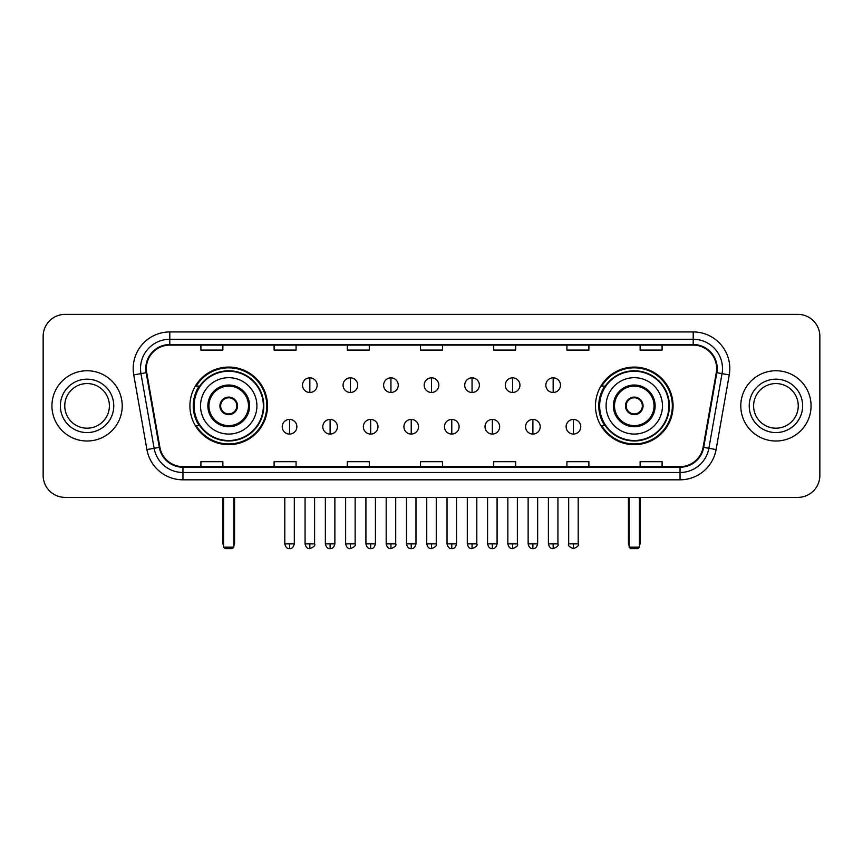 <?xml version="1.0" encoding="UTF-8"?>
<svg xmlns="http://www.w3.org/2000/svg" width="863" height="863" viewBox="0 0 863 863"><rect width="100%" height="100%" fill="white"/><g stroke="black" fill="none" stroke-linecap="round" stroke-linejoin="round"><path stroke-width="1.29" d="M595.481 405.88A38.803 38.803 0 0 0 634.273 444.672A38.803 38.803 0 0 0 673.075 405.88A38.803 38.803 0 0 0 634.273 367.077A38.803 38.803 0 0 0 595.481 405.88M189.925 405.88A38.803 38.803 0 0 0 228.727 444.672A38.803 38.803 0 0 0 267.519 405.88A38.803 38.803 0 0 0 228.727 367.077A38.803 38.803 0 0 0 189.925 405.88M199.234 425.642A35.502 35.502 0 0 1 199.234 386.117M604.78 425.642A35.502 35.502 0 0 1 604.78 386.117M43.15 336.333L43.15 475.427A21.963 21.963 0 0 0 65.113 497.379L797.887 497.379A21.963 21.963 0 0 0 819.85 475.427L819.85 336.333A21.963 21.963 0 0 0 797.887 314.369L65.113 314.369A21.963 21.963 0 0 0 43.15 336.333L43.15 475.427M51.931 405.88A35.135 35.135 0 0 0 87.077 441.015A35.135 35.135 0 0 0 122.212 405.88A35.135 35.135 0 0 0 87.077 370.745A35.135 35.135 0 0 0 51.931 405.88A35.135 35.135 0 0 0 87.077 441.015A35.135 35.135 0 0 0 122.212 405.88A35.135 35.135 0 0 0 87.077 370.745A35.135 35.135 0 0 0 51.931 405.88M740.788 405.88A35.135 35.135 0 0 0 775.923 441.015A35.135 35.135 0 0 0 811.069 405.88A35.135 35.135 0 0 0 775.923 370.745A35.135 35.135 0 0 0 740.788 405.88A35.135 35.135 0 0 0 775.923 441.015A35.135 35.135 0 0 0 811.069 405.88A35.135 35.135 0 0 0 775.923 370.745A35.135 35.135 0 0 0 740.788 405.88M146.365 368.544A23.43 23.43 0 0 1 169.795 345.114L693.205 345.114A23.43 23.43 0 0 1 716.279 372.611L703.108 447.282A23.43 23.43 0 0 1 680.044 466.635L182.956 466.635A23.43 23.43 0 0 1 159.892 447.282L146.721 372.611A23.43 23.43 0 0 1 146.365 368.544M145.782 368.544A24.013 24.013 0 0 0 146.149 372.719L159.31 447.379A24.013 24.013 0 0 0 182.956 467.228L680.044 467.228A24.013 24.013 0 0 0 703.69 447.379L716.851 372.719A24.013 24.013 0 0 0 693.205 344.531L169.795 344.531A24.013 24.013 0 0 0 145.782 368.544M133.743 374.898A36.602 36.602 0 0 1 169.795 331.942L693.205 331.942A36.602 36.602 0 0 1 729.257 374.898L716.085 449.569A36.602 36.602 0 0 1 680.044 479.817L182.956 479.817A36.602 36.602 0 0 1 146.915 449.569L133.743 374.898L140.96 373.625A29.277 29.277 0 0 1 169.795 339.267L693.205 339.267A29.277 29.277 0 0 1 722.04 373.625L708.879 448.296A29.277 29.277 0 0 1 680.044 472.493L182.956 472.493A29.277 29.277 0 0 1 154.121 448.296L140.96 373.625A29.277 29.277 0 0 1 140.507 368.544M797.887 314.369L65.113 314.369M65.113 497.379L797.887 497.379M819.85 475.427L819.85 336.333M703.69 447.379L708.879 448.296L722.04 373.625L729.257 374.898M420.518 345.114L420.518 350.076L442.482 350.076L442.482 345.114M347.314 345.114L347.314 350.076L369.278 350.076L369.278 345.114M274.11 345.114L274.11 350.076L296.074 350.076L296.074 345.114M200.906 345.114L200.906 350.076L222.87 350.076L222.87 345.114M493.722 345.114L493.722 350.076L515.686 350.076L515.686 345.114M566.926 345.114L566.926 350.076L588.89 350.076L588.89 345.114M640.13 345.114L640.13 350.076L662.094 350.076L662.094 345.114M442.482 466.635L442.482 461.683L420.518 461.683L420.518 466.635M369.278 466.635L369.278 461.683L347.314 461.683L347.314 466.635M296.074 466.635L296.074 461.683L274.11 461.683L274.11 466.635M222.87 466.635L222.87 461.683L200.906 461.683L200.906 466.635M515.686 466.635L515.686 461.683L493.722 461.683L493.722 466.635M588.89 466.635L588.89 461.683L566.926 461.683L566.926 466.635M662.094 466.635L662.094 461.683L640.13 461.683L640.13 466.635M109.385 405.88A22.309 22.309 0 0 0 87.077 383.56A22.309 22.309 0 0 0 64.757 405.88A22.309 22.309 0 0 0 87.077 428.188A22.309 22.309 0 0 0 109.385 405.88A22.309 22.309 0 0 1 87.077 428.188A22.309 22.309 0 0 1 64.757 405.88M200.54 405.88A28.188 28.188 0 0 1 228.727 377.692A28.188 28.188 0 0 1 256.904 405.88A28.188 28.188 0 0 1 228.727 434.067A28.188 28.188 0 0 1 200.54 405.88A28.188 28.188 0 0 0 228.727 434.067A28.188 28.188 0 0 0 256.904 405.88M208.954 405.88A19.763 19.763 0 0 0 228.727 425.642A19.763 19.763 0 0 0 248.49 405.88A19.763 19.763 0 0 0 228.727 386.117A19.763 19.763 0 0 0 208.954 405.88M199.677 386.117A35.135 35.135 0 0 0 199.677 425.642M263.344 405.88A34.628 34.628 0 0 0 228.727 371.252A34.628 34.628 0 0 0 194.099 405.88A34.628 34.628 0 0 0 228.727 440.508A34.628 34.628 0 0 0 263.344 405.88M219.936 405.88A8.781 8.781 0 0 0 228.727 414.661A8.781 8.781 0 0 0 237.508 405.88A8.781 8.781 0 0 0 228.727 397.099A8.781 8.781 0 0 0 219.936 405.88M266.786 405.88A38.069 38.069 0 0 1 196.192 425.642L199.72 425.642A35.103 35.103 0 0 0 251.942 432.201A35.103 35.103 0 0 0 251.942 379.558A35.103 35.103 0 0 0 199.72 386.117L196.192 386.117A38.069 38.069 0 0 1 266.786 405.88M220.216 403.679L220.518 403.679A8.49 8.49 0 0 1 236.926 403.679L236.473 403.679A8.047 8.047 0 0 1 228.727 413.927A8.047 8.047 0 0 1 220.971 403.679A8.047 8.047 0 0 1 236.473 403.679L237.228 403.679M237.228 408.07L236.926 408.07A8.49 8.49 0 0 1 220.518 408.07L220.216 408.07M223.603 497.379L223.603 547.164L233.851 547.164L233.851 497.379M223.603 547.164L225.06 548.631L232.384 548.631L233.851 547.164M606.096 405.88A28.188 28.188 0 0 1 634.273 377.692A28.188 28.188 0 0 1 662.46 405.88A28.188 28.188 0 0 1 634.273 434.067A28.188 28.188 0 0 1 606.096 405.88A28.188 28.188 0 0 0 634.273 434.067A28.188 28.188 0 0 0 662.46 405.88M614.51 405.88A19.763 19.763 0 0 0 634.273 425.642A19.763 19.763 0 0 0 654.046 405.88A19.763 19.763 0 0 0 634.273 386.117A19.763 19.763 0 0 0 614.51 405.88M605.222 386.117A35.135 35.135 0 0 0 605.222 425.642M668.901 405.88A34.628 34.628 0 0 0 634.273 371.252A34.628 34.628 0 0 0 599.656 405.88A34.628 34.628 0 0 0 634.273 440.508A34.628 34.628 0 0 0 668.901 405.88M625.492 405.88A8.781 8.781 0 0 0 634.273 414.661A8.781 8.781 0 0 0 643.064 405.88A8.781 8.781 0 0 0 634.273 397.099A8.781 8.781 0 0 0 625.492 405.88M672.342 405.88A38.069 38.069 0 0 1 601.748 425.642L605.276 425.642A35.103 35.103 0 0 0 657.498 432.201A35.103 35.103 0 0 0 657.498 379.558A35.103 35.103 0 0 0 605.276 386.117L601.748 386.117A38.069 38.069 0 0 1 672.342 405.88M625.772 403.679L626.074 403.679A8.49 8.49 0 0 1 642.482 403.679L642.029 403.679A8.047 8.047 0 0 1 634.273 413.927A8.047 8.047 0 0 1 626.527 403.679A8.047 8.047 0 0 1 642.029 403.679L642.784 403.679M642.784 408.07L642.029 408.07A8.047 8.047 0 0 1 626.527 408.07L625.772 408.07M642.029 408.07L642.482 408.07A8.49 8.49 0 0 1 626.074 408.07L626.527 408.07M629.149 497.379L629.149 547.164L639.397 547.164L639.397 497.379M629.149 547.164L630.616 548.631L637.94 548.631L639.397 547.164M798.243 405.88A22.309 22.309 0 0 0 775.923 383.56A22.309 22.309 0 0 0 753.615 405.88A22.309 22.309 0 0 0 775.923 428.188A22.309 22.309 0 0 0 798.243 405.88A22.309 22.309 0 0 1 775.923 428.188A22.309 22.309 0 0 1 753.615 405.88M309.839 377.843A7.325 7.325 0 0 0 302.514 385.157A7.325 7.325 0 0 0 309.839 392.482A7.325 7.325 0 0 0 317.153 385.157A7.325 7.325 0 0 0 309.839 377.843L309.839 392.482A7.325 7.325 0 0 0 317.153 385.157A7.325 7.325 0 0 0 309.839 377.843M350.389 377.843A7.325 7.325 0 0 0 343.064 385.157A7.325 7.325 0 0 0 350.389 392.482A7.325 7.325 0 0 0 357.714 385.157A7.325 7.325 0 0 0 350.389 377.843L350.389 392.482A7.325 7.325 0 0 0 357.714 385.157A7.325 7.325 0 0 0 350.389 377.843M390.95 377.843A7.325 7.325 0 0 0 383.625 385.157A7.325 7.325 0 0 0 390.95 392.482A7.325 7.325 0 0 0 398.264 385.157A7.325 7.325 0 0 0 390.95 377.843L390.95 392.482A7.325 7.325 0 0 0 398.264 385.157A7.325 7.325 0 0 0 390.95 377.843M431.5 377.843A7.325 7.325 0 0 0 424.175 385.157A7.325 7.325 0 0 0 431.5 392.482A7.325 7.325 0 0 0 438.825 385.157A7.325 7.325 0 0 0 431.5 377.843L431.5 392.482A7.325 7.325 0 0 0 438.825 385.157A7.325 7.325 0 0 0 431.5 377.843M472.05 377.843A7.325 7.325 0 0 0 464.736 385.157A7.325 7.325 0 0 0 472.05 392.482A7.325 7.325 0 0 0 479.375 385.157A7.325 7.325 0 0 0 472.05 377.843L472.05 392.482A7.325 7.325 0 0 0 479.375 385.157A7.325 7.325 0 0 0 472.05 377.843M512.611 377.843A7.325 7.325 0 0 0 505.287 385.157A7.325 7.325 0 0 0 512.611 392.482A7.325 7.325 0 0 0 519.936 385.157A7.325 7.325 0 0 0 512.611 377.843L512.611 392.482A7.325 7.325 0 0 0 519.936 385.157A7.325 7.325 0 0 0 512.611 377.843M553.161 377.843A7.325 7.325 0 0 0 545.848 385.157A7.325 7.325 0 0 0 553.161 392.482A7.325 7.325 0 0 0 560.486 385.157A7.325 7.325 0 0 0 553.161 377.843L553.161 392.482A7.325 7.325 0 0 0 560.486 385.157A7.325 7.325 0 0 0 553.161 377.843M289.558 419.418A7.325 7.325 0 0 0 282.233 426.743A7.325 7.325 0 0 0 289.558 434.067A7.325 7.325 0 0 0 296.872 426.743A7.325 7.325 0 0 0 289.558 419.418L289.558 434.067A7.325 7.325 0 0 0 296.872 426.743A7.325 7.325 0 0 0 289.558 419.418M330.108 419.418A7.325 7.325 0 0 0 322.794 426.743A7.325 7.325 0 0 0 330.108 434.067A7.325 7.325 0 0 0 337.433 426.743A7.325 7.325 0 0 0 330.108 419.418L330.108 434.067A7.325 7.325 0 0 0 337.433 426.743A7.325 7.325 0 0 0 330.108 419.418M370.669 419.418A7.325 7.325 0 0 0 363.345 426.743A7.325 7.325 0 0 0 370.669 434.067A7.325 7.325 0 0 0 377.983 426.743A7.325 7.325 0 0 0 370.669 419.418L370.669 434.067A7.325 7.325 0 0 0 377.983 426.743A7.325 7.325 0 0 0 370.669 419.418M411.22 419.418A7.325 7.325 0 0 0 403.906 426.743A7.325 7.325 0 0 0 411.22 434.067A7.325 7.325 0 0 0 418.544 426.743A7.325 7.325 0 0 0 411.22 419.418L411.22 434.067A7.325 7.325 0 0 0 418.544 426.743A7.325 7.325 0 0 0 411.22 419.418M451.781 419.418A7.325 7.325 0 0 0 444.456 426.743A7.325 7.325 0 0 0 451.781 434.067A7.325 7.325 0 0 0 459.094 426.743A7.325 7.325 0 0 0 451.781 419.418L451.781 434.067A7.325 7.325 0 0 0 459.094 426.743A7.325 7.325 0 0 0 451.781 419.418M492.331 419.418A7.325 7.325 0 0 0 485.017 426.743A7.325 7.325 0 0 0 492.331 434.067A7.325 7.325 0 0 0 499.655 426.743A7.325 7.325 0 0 0 492.331 419.418L492.331 434.067A7.325 7.325 0 0 0 499.655 426.743A7.325 7.325 0 0 0 492.331 419.418M532.892 419.418A7.325 7.325 0 0 0 525.567 426.743A7.325 7.325 0 0 0 532.892 434.067A7.325 7.325 0 0 0 540.206 426.743A7.325 7.325 0 0 0 532.892 419.418L532.892 434.067A7.325 7.325 0 0 0 540.206 426.743A7.325 7.325 0 0 0 532.892 419.418M573.442 419.418A7.325 7.325 0 0 0 566.128 426.743A7.325 7.325 0 0 0 573.442 434.067A7.325 7.325 0 0 0 580.767 426.743A7.325 7.325 0 0 0 573.442 419.418L573.442 434.067A7.325 7.325 0 0 0 580.767 426.743A7.325 7.325 0 0 0 573.442 419.418M693.205 331.942L693.205 344.531M140.96 373.625L146.149 372.719M182.956 479.817L182.956 467.228M680.044 467.228L680.044 479.817M146.915 449.569L159.31 447.379M716.851 372.719L722.04 373.625M169.795 331.942L169.795 344.531M708.879 448.296L716.085 449.569M113.776 405.88A26.71 26.71 0 0 0 87.077 379.17A26.71 26.71 0 0 0 60.367 405.88A26.71 26.71 0 0 0 87.077 432.579A26.71 26.71 0 0 0 113.776 405.88M249.59 405.88A20.863 20.863 0 0 0 228.727 385.017A20.863 20.863 0 0 0 207.864 405.88A20.863 20.863 0 0 0 228.727 426.743A20.863 20.863 0 0 0 249.59 405.88M222.87 497.379L222.87 542.773L223.603 542.773M233.851 542.773L234.585 542.773L234.585 497.379M655.136 405.88A20.863 20.863 0 0 0 634.273 385.017A20.863 20.863 0 0 0 613.41 405.88A20.863 20.863 0 0 0 634.273 426.743A20.863 20.863 0 0 0 655.136 405.88M628.415 497.379L628.415 542.773L629.149 542.773M639.397 542.773L640.13 542.773L640.13 497.379M802.633 405.88A26.71 26.71 0 0 0 775.923 379.17A26.71 26.71 0 0 0 749.224 405.88A26.71 26.71 0 0 0 775.923 432.579A26.71 26.71 0 0 0 802.633 405.88M309.839 543.873L305.071 543.873C305.901 547.261 307.498 548.846 309.839 548.631L309.839 543.873L314.596 543.873L314.596 497.379M350.389 543.873L345.632 543.873C346.462 547.261 348.048 548.846 350.389 548.631L350.389 543.873L355.146 543.873L355.146 497.379M390.95 543.873L386.182 543.873C387.012 547.261 388.598 548.846 390.95 548.631L390.95 543.873L395.707 543.873L395.707 497.379M431.5 543.873L426.743 543.873C427.573 547.261 429.159 548.846 431.5 548.631L431.5 543.873L436.257 543.873L436.257 497.379M472.05 543.873L467.293 543.873C468.124 547.261 469.709 548.846 472.05 548.631L472.05 543.873L476.818 543.873L476.818 497.379M512.611 543.873L507.854 543.873C508.685 547.261 510.27 548.846 512.611 548.631L512.611 543.873L517.369 543.873L517.369 497.379M553.161 543.873L548.404 543.873C549.235 547.261 550.821 548.846 553.161 548.631L553.161 543.873L557.93 543.873L557.93 497.379M289.558 543.873L284.801 543.873C285.631 547.261 287.217 548.846 289.558 548.631L289.558 543.873L294.315 543.873L294.315 497.379M330.108 543.873L325.351 543.873C326.182 547.261 327.767 548.846 330.108 548.631L330.108 543.873L334.866 543.873L334.866 497.379M370.669 543.873L365.912 543.873C366.743 547.261 368.328 548.846 370.669 548.631L370.669 543.873L375.427 543.873L375.427 497.379M411.22 543.873L406.462 543.873C407.293 547.261 408.879 548.846 411.22 548.631L411.22 543.873L415.977 543.873L415.977 497.379M451.781 543.873L447.023 543.873C447.854 547.261 449.44 548.846 451.781 548.631L451.781 543.873L456.538 543.873L456.538 497.379M492.331 543.873L487.573 543.873C488.404 547.261 489.99 548.846 492.331 548.631L492.331 543.873L497.088 543.873L497.088 497.379M532.892 543.873L528.134 543.873C528.965 547.261 530.551 548.846 532.892 548.631L532.892 543.873L537.649 543.873L537.649 497.379M573.442 543.873L568.685 543.873C567.725 545.394 569.31 546.98 573.442 548.631L573.442 543.873L578.199 543.873L578.199 497.379M222.87 542.773A5.858 5.858 0 0 0 223.603 545.61M233.851 545.61A5.858 5.858 0 0 0 234.585 542.773M628.415 542.773A5.858 5.858 0 0 0 629.149 545.61M639.397 545.61A5.858 5.858 0 0 0 640.13 542.773M305.071 543.873L305.071 497.379M314.596 543.873C315.556 545.394 313.97 546.98 309.839 548.631M345.632 543.873L345.632 497.379M355.146 543.873C356.117 545.394 354.531 546.98 350.389 548.631M386.182 543.873L386.182 497.379M395.707 543.873C396.667 545.394 395.081 546.98 390.95 548.631M426.743 543.873L426.743 497.379M436.257 543.873C437.228 545.394 435.642 546.98 431.5 548.631M467.293 543.873L467.293 497.379M476.818 543.873C477.778 545.394 476.193 546.98 472.05 548.631M507.854 543.873L507.854 497.379M517.369 543.873C518.339 545.394 516.754 546.98 512.611 548.631M548.404 543.873L548.404 497.379M557.93 543.873C558.89 545.394 557.304 546.98 553.161 548.631M284.801 543.873L284.801 497.379M294.315 543.873C293.485 547.261 291.899 548.846 289.558 548.631M325.351 543.873L325.351 497.379M334.866 543.873C334.035 547.261 332.449 548.846 330.108 548.631M365.912 543.873L365.912 497.379M375.427 543.873C374.596 547.261 373.01 548.846 370.669 548.631M406.462 543.873L406.462 497.379M415.977 543.873C415.146 547.261 413.56 548.846 411.22 548.631M447.023 543.873L447.023 497.379M456.538 543.873C455.707 547.261 454.121 548.846 451.781 548.631M487.573 543.873L487.573 497.379M497.088 543.873C496.257 547.261 494.672 548.846 492.331 548.631M528.134 543.873L528.134 497.379M537.649 543.873C536.818 547.261 535.233 548.846 532.892 548.631M568.685 543.873L568.685 497.379M578.199 543.873C579.17 545.394 577.584 546.98 573.442 548.631"/></g></svg>
